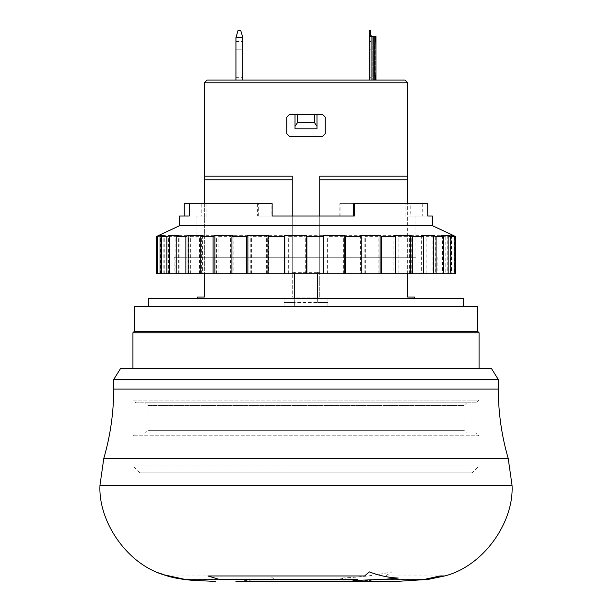 <?xml version="1.0" encoding="UTF-8"?>
<svg xmlns="http://www.w3.org/2000/svg" width="612" height="612" viewBox="0 0 612 612"><rect width="100%" height="100%" fill="white"/><g stroke="black" fill="none" stroke-linecap="round" stroke-linejoin="round"><path stroke-width="0.46" stroke-dasharray="3.06 2.29" d="M238.007 30.6L235.949 37.508L242.819 37.508L242.819 80.05L235.949 80.05L242.819 80.05M240.753 30.6L242.819 37.508M369.181 77.303L369.181 41.585L369.181 77.303L370.834 77.303L370.834 69.057L370.834 77.303M370.834 30.6L370.834 80.05L372.203 80.05L370.834 80.05L370.834 35.488L372.203 36.437L369.549 36.437L374.567 36.437L374.567 80.05L373.198 80.05L375.944 80.05L373.198 80.05L374.567 80.05L373.993 80.05L374.567 80.05L374.567 36.437L374.567 80.05L374.567 36.437L373.198 36.437L373.198 80.05L371.928 80.05L373.198 80.05L373.198 36.437L373.198 80.05M369.181 80.05L371.928 80.05L369.181 80.05L369.181 35.488L369.549 36.437L375.944 36.437L375.944 80.05L375.944 36.437L373.993 36.437L375.944 36.437L375.944 80.05M319.739 178.452L319.739 272.348L292.261 272.348L292.261 176.195L292.261 297.072L319.739 297.072L292.261 297.072L292.261 179.775L204.354 179.775L204.354 297.072L197.485 297.072M284.037 298.442L197.485 298.442L284.037 298.442L284.037 302.565L284.037 298.442M292.261 216.028L292.261 272.348L294.326 272.348L294.326 302.565L284.037 302.565L327.963 302.565L327.963 298.442L414.515 298.442L327.963 298.442L327.978 303.85L327.978 298.442L284.022 298.442L327.978 298.442L327.894 306.688L327.963 302.565L317.674 302.565L317.674 272.348L319.739 272.348L319.739 216.028M204.354 203.666L204.354 273.725M407.646 179.775L407.646 176.195L319.739 176.195L319.739 297.072L319.739 179.775L407.646 179.775L407.646 297.072L414.515 297.072M322.486 136.361L325.232 133.615L325.232 117.137L322.486 114.39L295.015 114.39L316.985 114.39L316.985 128.811L295.015 128.811L295.015 114.39L289.514 114.39L286.768 117.137L286.768 133.615L289.514 136.361L286.768 133.615L286.768 117.137L289.514 114.39L322.486 114.39L325.232 117.137L325.232 133.615L322.486 136.361L289.514 136.361L286.768 133.615L286.768 117.137M294.326 302.565L294.326 306.688L284.106 306.688L327.894 306.688L284.106 306.688L284.022 303.85L284.106 306.688L327.894 306.688L294.326 306.688L294.326 298.442M284.022 303.85L284.022 298.442L284.022 303.85M463.276 306.688L148.724 306.688L463.276 306.688M132.934 332.783L479.066 332.783M466.704 402.834L463.957 405.58L148.043 405.58L148.043 430.305L463.957 430.305L466.704 433.051L145.296 433.051L148.043 430.305L463.957 430.305L463.957 405.58L148.043 405.58L145.296 402.834L466.704 402.834L145.296 402.834M472.204 472.885L139.796 472.885L472.204 472.885L479.066 466.023L132.934 466.023L132.934 435.805L135.68 433.051L476.32 433.051L135.68 433.051M139.796 472.885L132.934 466.023L479.066 466.023L479.066 435.805L132.934 435.805L479.066 435.805L476.32 433.051M235.949 69.057L235.949 49.832L235.949 69.057L242.819 69.057L242.819 77.303L242.819 69.057L235.949 69.057M242.819 49.832L242.819 69.057L242.819 41.585L242.819 49.832L235.949 49.832L235.949 41.585L235.949 49.832L242.819 49.832M207.101 80.05L404.899 80.05M235.949 80.05L235.949 37.508M375.363 80.05L375.363 77.785L373.993 77.755L375.363 77.785L375.363 80.05M373.993 77.755L374.253 73.815L373.993 77.755M370.834 69.057L370.834 49.832L370.834 69.057L369.181 69.057L370.834 69.057M370.834 49.832L370.834 41.585L370.834 49.832L369.181 49.832L370.834 49.832M204.354 82.796L407.646 82.796M375.363 77.785L375.63 73.815L374.253 73.815L375.63 73.815L375.363 77.785M204.354 179.775L204.354 176.195L292.261 176.195L292.261 179.775M374.567 36.437L373.993 36.437L374.567 36.437M372.203 36.437L372.203 80.05L372.203 36.437L373.198 36.437M319.739 176.195L319.739 179.775M294.326 273.725L294.326 272.348L317.674 272.348L317.674 273.725M316.985 128.811L316.985 114.39L322.486 114.39L325.232 117.137L325.232 133.615M297.516 114.39L297.516 122.63L295.015 126.317L295.015 114.39L289.514 114.39M373.993 41.134L373.993 36.437L373.993 41.134L375.363 41.103L373.993 41.134L374.253 73.815L374.253 45.074L375.63 45.074L375.363 36.437L375.63 45.074L374.253 45.074L373.993 41.134M407.646 273.725L407.646 203.666M316.985 126.317L314.484 122.63L297.516 122.63M295.015 126.317L295.015 114.39M317.674 298.442L317.674 302.565M375.63 45.074L375.63 73.815L375.63 45.074M148.724 298.442L463.276 298.442M134.303 306.688L477.697 306.688M134.303 331.413L477.697 331.413M132.934 368.5L132.934 400.087L306 400.087L132.934 400.087L135.68 402.834L476.32 402.834L479.066 400.087L306 400.087L479.066 400.087L479.066 368.5M476.32 402.834L135.68 402.834M145.296 433.051L466.704 433.051M359.565 580.023L252.435 580.023L359.565 580.023L376.051 581.4L235.949 581.4L376.051 581.4M252.435 580.023L235.949 581.4M191.77 580.291L184.22 579.396L347.983 579.189L369.816 580.543L376.12 579.396L428.247 579.396M347.983 579.189L339.775 578.057C358.295 577.483 375.669 575.425 391.879 571.876L385.575 575.961L444.725 575.953M274.153 579.296L270.091 575.961L167.795 575.961L156.848 571.876L163.289 574.66M498.298 379.486L113.702 379.486M491.428 368.5L120.572 368.5M297.975 273.725L437.863 273.725L297.975 273.725M314.025 257.239L174.137 257.239L314.025 257.239M353.331 203.666L410.185 203.666L410.185 216.028L415.885 216.028L405.167 216.028L405.167 203.666L340.93 203.666L340.93 216.028L258.669 216.028L258.669 203.666L201.815 203.666L201.815 216.028L196.115 216.028L206.833 216.028L206.833 203.666L271.07 203.666L271.07 216.028L354.402 216.028M415.678 257.239L196.115 257.239L415.678 257.239M179.63 225.644L432.37 225.644M432.37 216.028L405.167 216.028M452.972 235.345L452.972 273.725L451.434 273.725L454.127 273.725L452.972 273.725L452.972 236.079M455.718 236.637L451.97 235.345L447.777 235.345L450.386 236.637L445.161 236.637L442.553 235.345L432.929 235.345L435.224 236.637L426.128 236.637L423.833 235.345L409.42 235.345L411.249 236.637L398.902 236.637L397.081 235.345L378.874 235.345L380.098 236.637L365.349 236.637L364.125 235.345L343.355 235.345L343.906 236.637L327.757 236.637L327.206 235.345L305.296 235.345L305.128 236.637L288.673 236.637L288.841 235.345L267.276 235.345L266.404 236.637L250.775 236.637L251.647 235.345L231.902 235.345L230.387 236.637L216.64 236.637L218.155 235.345L201.578 235.345L199.52 236.637L188.595 236.637L190.653 235.345L178.367 235.345L175.904 236.637L168.545 236.637L171.008 235.345L163.855 235.345L161.163 236.637L157.873 236.637L160.566 235.345L159.028 235.345L159.028 273.725L160.566 273.725L157.873 273.725L455.718 273.725M176.776 273.725L179.071 273.725L176.776 273.725M161.614 273.725L164.223 273.725L161.614 273.725M156.282 273.725L159.028 273.725L159.028 235.345M443.455 273.725L440.992 273.725L443.455 273.725M423.405 273.725L421.347 273.725L423.405 273.725M395.36 273.725L393.845 273.725L395.36 273.725M361.225 273.725L360.353 273.725L361.225 273.725M268.094 273.725L268.645 273.725L268.094 273.725M231.902 273.725L233.126 273.725L231.902 273.725L231.902 235.345M200.751 273.725L202.58 273.725L200.751 273.725M179.071 273.725L179.071 235.345M271.07 216.028L272.141 216.028M272.141 203.666L271.07 203.666M206.833 203.666L201.815 203.666M201.815 216.028L206.833 216.028M184.25 216.028L179.63 216.028M258.669 203.666L184.25 203.666M257.598 203.666L257.598 216.028L258.669 216.028M340.93 216.028L257.598 216.028M339.859 216.028L339.859 203.666L340.93 203.666M405.167 203.666L339.859 203.666M422.731 203.666L422.731 216.028M410.185 216.028L427.75 216.028M427.75 203.666L410.185 203.666M202.58 235.345L202.58 273.725M164.223 273.725L164.223 235.345M233.126 235.345L233.126 273.725M268.645 235.345L268.645 273.725M160.566 273.725L160.566 235.345M157.873 273.725L157.873 236.637M161.163 273.725L161.163 236.637M163.855 273.725L163.855 235.345M171.008 273.725L171.008 235.345M168.545 273.725L168.545 236.637M175.904 273.725L175.904 236.637M178.367 273.725L178.367 235.345M323.159 235.345L323.159 273.725M190.653 273.725L190.653 235.345M188.595 273.725L188.595 236.637M199.52 273.725L199.52 236.637M201.578 273.725L201.578 235.345M360.353 235.345L360.353 273.725M218.155 273.725L218.155 235.345M216.64 273.725L216.64 236.637M230.387 273.725L230.387 236.637M393.845 235.345L393.845 273.725M251.647 273.725L251.647 235.345M250.775 273.725L250.775 236.637M266.404 273.725L266.404 236.637M267.276 273.725L267.276 235.345M421.347 235.345L421.347 273.725M288.841 273.725L288.841 235.345M288.673 273.725L288.673 236.637M305.128 273.725L305.128 236.637M305.296 273.725L305.296 235.345M440.992 235.345L440.992 273.725M327.206 273.725L327.206 235.345M327.757 273.725L327.757 236.637M343.906 273.725L343.906 236.637M343.355 273.725L343.355 235.345M451.434 235.345L451.434 273.725M364.125 273.725L364.125 235.345M365.349 273.725L365.349 236.637M380.098 273.725L380.098 236.637M454.716 236.637L454.716 273.725M378.874 273.725L378.874 235.345M451.97 235.345L451.97 273.725M397.081 273.725L397.081 235.345M447.777 235.345L447.777 273.725M398.902 273.725L398.902 236.637M450.386 236.637L450.386 273.725M411.249 273.725L411.249 236.637M445.161 236.637L445.161 273.725M409.42 273.725L409.42 235.345M442.553 235.345L442.553 273.725M423.833 273.725L423.833 235.345M432.929 235.345L432.929 273.725M426.128 273.725L426.128 236.637M435.224 236.637L435.224 273.725M218.43 579.189L218.997 579.289M371.928 80.05L371.928 36.437M314.484 114.39L314.484 122.63M99.963 485.247L512.037 485.247M103.81 458.327L508.189 458.327M498.298 389.102L113.702 389.102M235.949 77.303L242.819 77.303M235.949 41.585L242.819 41.585M370.834 41.585L369.181 41.585M437.863 257.239L437.863 273.725M196.115 216.028L196.115 257.239M174.137 257.239L174.137 273.725M415.885 216.028L415.885 257.239"/><path stroke-width="0.92" d="M204.354 82.796L407.646 82.796L404.899 80.05L207.101 80.05L204.354 82.796L204.354 176.195L292.261 176.195L292.261 179.775L204.354 179.775L204.354 203.666M235.949 37.508L238.007 30.6L240.753 30.6L242.819 37.508L235.949 37.508L235.949 80.05M369.181 30.6L369.181 35.488L369.181 30.6L370.834 30.6L370.834 35.488L372.203 36.437M370.979 35.909L370.834 35.488M322.486 136.361L325.232 133.615L325.232 117.137L322.486 114.39L289.514 114.39L286.768 117.137L286.768 133.615L289.514 136.361L322.486 136.361L289.514 136.361L322.486 136.361L325.232 133.615M407.646 82.796L407.646 176.195L319.739 176.195L319.739 178.452M373.198 80.05L373.198 36.437L375.944 36.437L375.944 80.05M197.485 298.442L197.485 297.072L204.354 297.072L204.354 273.725M292.261 216.028L292.261 179.775M407.646 273.725L407.646 297.072L414.515 297.072L414.515 298.442M295.015 126.317L295.015 128.811L316.985 128.811L316.985 114.39L316.985 126.317L314.484 122.63L297.516 122.63L295.015 126.317L295.015 114.39M463.276 306.688L463.276 298.442L148.724 298.442L148.724 306.688M477.697 331.413L477.697 306.688L134.303 306.688L134.303 331.413L132.934 332.783L479.066 332.783L477.697 331.413L134.303 331.413M242.819 80.05L242.819 37.508M373.198 36.437L369.549 36.437L369.181 35.488L369.181 80.05M204.354 179.775L204.354 176.195M319.739 176.195L319.739 216.028M407.646 176.195L407.646 179.775L319.739 179.775M286.768 117.137L289.514 114.39M407.646 203.666L407.646 179.775M317.674 273.725L317.674 298.442M294.326 298.442L294.326 273.725M316.985 126.317L316.985 128.811M235.949 581.4L396.653 581.4L235.949 581.4M498.298 379.486L491.428 368.5L120.572 368.5L113.702 379.486L498.298 379.486L498.298 389.102C498.321 412.649 501.618 435.721 508.189 458.327L512.037 485.247C514.088 522.464 483.312 566.245 444.733 575.953L440.005 575.961L424.85 579.296L428.247 579.396L396.653 581.4M113.702 379.486L113.702 389.102C113.679 412.649 110.382 435.721 103.81 458.327L99.963 485.247C98.157 520.996 126.24 563.346 163.289 574.66L184.113 579.189L192.199 580.329C177.075 578.83 170.985 577.284 163.297 574.66M215.347 581.4L191.77 580.291M425.623 579.189L385.912 579.189L353.017 580.543L357.66 579.396L218.997 579.296L207.904 575.961L364.63 575.961L369.273 571.876C379.004 575.586 388.674 577.652 398.267 578.057L385.912 579.189M218.43 579.189L184.113 579.189M444.725 575.953L428.247 579.396M179.63 225.644L179.63 216.028L189.269 216.028L184.25 216.028L184.25 203.666L272.141 203.666L272.141 216.028L354.402 216.028L354.402 203.666L427.75 203.666L427.75 216.028L432.37 216.028L432.37 225.644L179.63 225.644L156.282 236.637L160.03 235.345L164.223 235.345L161.614 236.637L166.839 236.637L169.447 235.345L179.071 235.345L176.776 236.637L185.872 236.637L185.872 273.725L156.282 273.725L156.282 236.637M189.269 203.666L189.269 216.028M432.37 225.644L452.972 235.345L451.434 235.345L454.127 236.637L450.837 236.637L448.145 235.345L440.992 235.345L443.455 236.637L436.096 236.637L433.633 235.345L421.347 235.345L423.405 236.637L412.48 236.637L410.423 235.345L393.845 235.345L395.36 236.637L381.613 236.637L380.098 235.345L360.353 235.345L361.225 236.637L345.596 236.637L344.724 235.345L323.159 235.345L323.327 236.637L306.872 236.637L306.704 235.345L284.794 235.345L284.243 236.637L268.094 236.637L268.645 235.345L247.875 235.345L246.651 236.637L231.902 236.637L233.126 235.345L214.919 235.345L213.098 236.637L200.751 236.637L202.58 235.345L188.167 235.345L185.872 236.637M452.972 236.079L452.972 235.345L455.718 236.637L455.718 273.725L185.872 273.725M323.327 236.637L323.327 273.725M176.776 273.725L176.776 236.637M353.331 216.028L353.331 203.666L354.402 203.666M188.167 235.345L188.167 273.725M169.447 273.725L169.447 235.345M200.751 236.637L200.751 273.725M166.839 273.725L166.839 236.637M213.098 236.637L213.098 273.725M161.614 273.725L161.614 236.637M214.919 235.345L214.919 273.725M160.03 273.725L160.03 235.345M231.902 236.637L231.902 273.725M157.284 273.725L157.284 236.637M246.651 236.637L246.651 273.725M247.875 235.345L247.875 273.725M268.094 236.637L268.094 273.725M284.243 236.637L284.243 273.725M284.794 235.345L284.794 273.725M306.704 235.345L306.704 273.725M306.872 236.637L306.872 273.725M344.724 235.345L344.724 273.725M345.596 236.637L345.596 273.725M361.225 236.637L361.225 273.725M380.098 235.345L380.098 273.725M381.613 236.637L381.613 273.725M395.36 236.637L395.36 273.725M410.423 235.345L410.423 273.725M412.48 236.637L412.48 273.725M423.405 236.637L423.405 273.725M433.633 235.345L433.633 273.725M436.096 236.637L436.096 273.725M443.455 236.637L443.455 273.725M448.145 235.345L448.145 273.725M450.837 236.637L450.837 273.725M454.127 236.637L454.127 273.725M371.928 36.437L371.928 80.05M297.516 114.39L297.516 122.63M314.484 114.39L314.484 122.63M113.702 389.102L498.298 389.102M512.037 485.247L99.963 485.247M508.189 458.327L103.81 458.327M479.066 368.5L479.066 332.783M132.934 368.5L132.934 332.783"/></g></svg>
